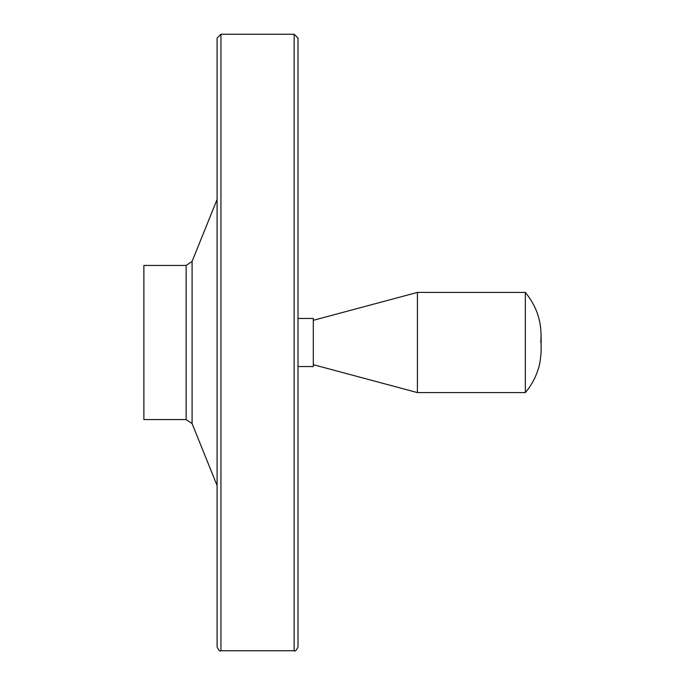 <?xml version="1.0" encoding="UTF-8"?>
<svg xmlns="http://www.w3.org/2000/svg" width="685" height="685" viewBox="0 0 685 685"><rect width="100%" height="100%" fill="white"/><g stroke="black" fill="none" stroke-linecap="round" stroke-linejoin="round"><path stroke-width="1.03" d="M143.884 265.438L143.884 419.562L186.132 419.562L186.132 265.438L143.884 265.438M217.094 199.421L192.091 261.422L186.132 265.438M217.094 38.103L217.094 646.897C218.729 650.442 220.013 651.726 220.947 650.75L220.947 34.25L217.094 38.103L217.094 101.14M294.156 34.25L294.156 650.75C295.098 651.726 296.382 650.442 298.009 646.897L298.009 38.103L294.156 34.25L220.947 34.25M298.009 318.457L313.31 318.457L313.31 366.543L298.009 366.543M313.31 320.306L417.422 292.409L417.422 392.591L313.31 364.694M540.722 342.5C542.434 323.705 537.314 307.008 525.344 292.409L525.344 392.591L417.422 392.591M525.344 292.409L417.422 292.409M192.091 261.422L192.091 423.578L186.132 419.562M192.091 423.578L217.094 485.579M294.156 650.75L220.947 650.75M525.344 392.591C531.209 385.672 535.49 377.855 538.196 369.129C541.013 361.731 541.313 347.192 541.116 349.692L541.116 335.308"/></g></svg>
